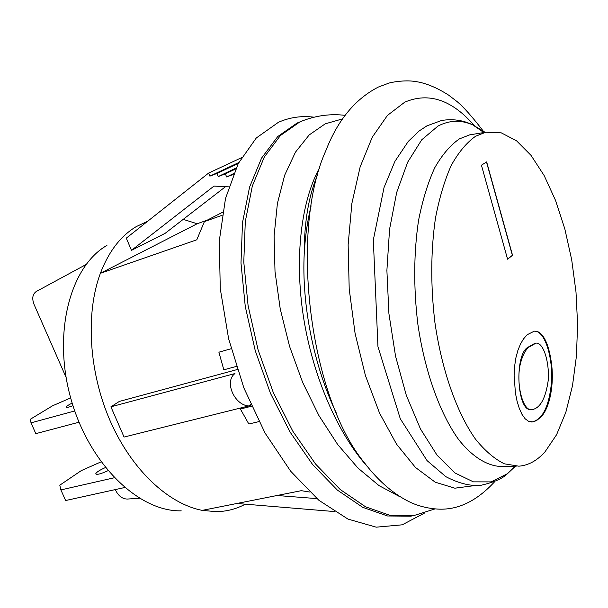 <?xml version="1.0" encoding="UTF-8"?>
<svg xmlns="http://www.w3.org/2000/svg" width="608" height="608" viewBox="0 0 608 608"><rect width="100%" height="100%" fill="white"/><g stroke="black" fill="none" stroke-linecap="round" stroke-linejoin="round"><path stroke-width="0.91" d="M70.665 397.913L52.6 405.772L30.4 419.208L31.008 422.849L35.819 433.648L79.002 422.218M72.162 403.058C68.476 404.92 66.515 406.25 66.28 407.041C66.485 407.717 68.727 407.284 72.998 405.741M31.008 422.849L74.731 410.955M114.266 477.766L60.891 489.911L59.797 485.184L81.274 470.63L101.027 461.875M124.579 487.54L65.626 500.536L60.891 489.911M107.95 470.714C100.898 473.928 96.824 474.977 95.722 473.868C96.277 472.294 99.499 470.189 105.374 467.567M248.421 423.282L240.069 408.447L248.421 423.282M258.917 421.61L249.014 423.981M251.53 406.243L240.563 408.971M251.005 405.065L249.402 405.468M240.487 408.014L240.069 408.447M66.082 377.37L34.018 304.334C31.806 298.391 32.574 294.105 36.313 291.468L86.002 264.556M139.346 498.264L127.262 499.062C122.413 498.91 118.598 496.09 115.794 490.603L115.345 489.577M228.768 186.854L213.986 186.086L131.48 250.352L126.297 238.146L208.62 173.075L209.889 176.145L216.965 173.462L218.234 176.548L225.363 173.85L226.632 176.951L233.236 174.458M225.507 186.686L165.125 233.335L131.48 250.352M233.594 173.599L226.632 176.951M235.623 168.963L225.363 173.85M236.033 168.082L218.234 176.548M238.344 163.37L216.965 173.462M238.777 162.534L209.889 176.145M241.437 157.73L208.62 173.075M316.89 498.606L277.05 495.505M238.853 503.09L239.096 503.66L334.24 511.541M248.725 405.962L124.062 437.053L110.907 406.813L234.977 373.54C224.048 381.307 234.186 405.065 248.725 405.962L250.747 404.487M181.222 510.834C138.814 511.951 89.026 464.079 70.862 398.612C52.402 333.23 70.095 266.464 106.924 245.404M245.298 504.169C236.345 509.018 226.624 511.518 216.136 511.67L202.228 510.37C168.142 503.85 131.45 469.558 110.124 420.774C88.836 371.99 85.394 313.492 100.381 273.319C108.764 251.446 120.749 235.858 136.329 226.564L147.668 221.251M183.213 219.366L197.167 223.744L100.381 273.319L196.787 239.803L204.402 221.608L222.596 212.26M207.206 220.164L197.167 223.744M237.295 369.52L119.35 401.424L110.907 406.813M202.228 510.37L301.317 490.679L309.624 492.016M222.08 215.316L204.402 221.608M223.79 369.672L218.895 352.192L223.79 369.672M236.299 366.426L224.101 369.748M231.124 348.734L218.895 352.192M319.952 167.094C301.218 200.602 294.249 257.48 303.453 316.829C312.74 376.154 337.607 433.329 367.255 466.45M424.794 512.909L402.207 524.818L376.23 527.166L347.981 519.095L318.896 500.3L290.654 471.208L265.073 433.071L243.899 388.003L228.623 338.808L220.271 288.709L219.283 240.95L225.5 198.489L238.199 163.636L256.295 137.978L278.449 122.284C289.75 117.321 301.614 115.619 314.024 117.177M302.913 120.68L299.668 122.048L280.41 135.523L264.305 157.024L252.32 186.056L245.29 221.593L243.785 262.116L248.094 305.649L258.104 349.919L273.296 392.525L292.82 431.216L315.567 464.041L340.244 489.539L365.575 506.806L390.336 515.478L413.478 515.69L410.689 516.177L387.516 515.979L362.733 507.33L337.387 490.101L312.694 464.649L289.948 431.878L270.431 393.254L255.254 350.71L245.267 306.508L240.988 263.036L242.516 222.566L249.584 187.059L261.6 158.05L277.734 136.557L297.023 123.082L302.913 120.68C316.882 115.414 330.965 113.635 345.154 115.36M317.946 173.865C308.796 195.176 304.236 221.548 304.266 253.004C305.246 236.064 307.526 220.339 311.106 205.816M304.266 253.004C301.462 304.623 313.926 366.586 336.634 413.736M520.539 363.075C515.538 382.584 522.584 411.578 531.878 409.67C540.2 408.318 545.665 398.483 548.264 380.152C549.472 362.193 543.468 342.236 536.013 343.117L528.808 347.191C525.358 350.086 522.599 355.376 520.539 363.075M527.136 334.75L534.333 331.147L537.966 331.755C544 334.795 548.302 344.022 550.878 359.434C555.013 382.432 549.799 408.895 540.596 417.27L536.507 420.599L532.813 421.914L528.603 421.329L525.152 418.79L521.998 414.367L519.278 408.363L517.051 401.128L515.409 392.981L514.117 375.235L514.604 366.305L515.88 357.869L517.894 350.383L520.478 344.067L523.45 339.006L527.136 334.75M545.057 451.774C537.183 460.606 528.443 465.409 518.837 466.184L504.404 463.828C494.54 459.025 484.865 450.756 475.388 438.999C456.859 412.786 441.826 370.401 434.925 322.62C430.555 285.798 430.73 251.013 435.442 218.272C439.333 197.934 444.615 180.287 451.28 165.338C458.584 152.228 466.693 142.53 475.6 136.245L485.784 132.217L501.235 132.833L516.526 140.79L531.02 155.359L544.175 175.59L555.552 200.458L564.817 228.889L571.695 259.768L575.996 292L577.6 324.474L576.43 356.098L572.485 385.753L565.828 412.323L556.601 434.69L545.057 451.774M481.437 165.194L507.581 259.206L512.536 255.299L486.651 161.903L481.437 165.194M486.506 161.994L512.377 255.322L507.688 259.016M516.139 466.245L502.649 466.541C488.163 466.602 472.94 457.581 458.645 439.576C439.911 413.562 424.749 371.496 417.84 324.079C413.478 287.531 413.714 252.996 418.54 220.484C422.522 200.275 427.903 182.734 434.682 167.869C442.107 154.827 450.338 145.175 459.382 138.898L469.718 134.862L472.636 134.383M536.157 343.11L535.268 343.11L528.078 347.191C514.125 354.312 516.792 411.966 531.278 409.678L531.384 409.67M534.789 331.124C544.814 331.246 552.368 355.946 551.76 379.833C549.51 405.65 542.868 419.695 531.84 421.96L531.103 421.96M400.087 496.835L379.05 485.64L357.96 468.054L337.63 444.448L318.926 415.568L302.662 382.44L289.568 346.378L280.227 308.887L275.014 271.548L274.102 235.919L277.408 203.406L284.673 175.195L295.45 152.175L309.183 134.953L325.234 123.827L342.631 118.864M473.427 485.754L454.814 488.186L435.206 482.182L415.454 467.446L396.545 444.167L379.529 413.068L365.408 375.501L355.08 333.359L349.205 288.937L348.141 244.781L351.888 203.368L360.134 166.926L372.248 137.218L387.433 115.421L404.768 102.159C428.739 91.975 451.934 99.796 474.354 125.62M494.783 481.589C476.733 501.167 457.672 510.325 437.6 509.071C428.944 508.539 420.508 506.586 412.292 503.211C395.071 495.406 379.164 481.992 364.572 462.962C309.799 397.032 288.99 231.975 325.888 150.571C337.797 120.027 355.315 98.846 378.457 87.005L388.489 83.266C391.195 82.194 404.799 79.876 414.443 81.388C424.764 82.627 436.149 87.202 448.605 95.114L456.874 101.422C463.425 106.826 472.127 116.599 482.98 130.735M515.371 466.26L507.475 473.678L491.12 481.893L473.374 481.855L455.05 473.001L437.076 455.225L420.485 428.982L406.326 395.39L395.55 356.197L388.922 313.675L386.893 270.461L389.568 229.231L396.682 192.47L407.664 162.184L421.724 139.81L437.927 126.114C449.388 120.095 461.046 119.708 472.88 124.944L485.131 132.331M413.478 515.69L435.024 508.919M483.846 132.536L472.88 124.944C463.129 120.156 452.694 118.674 441.583 120.483L426.9 125.864L419.208 130.933L408.318 141.36L394.926 161.348L384.051 187.477L373.32 239.947L377.956 346.674L400.3 418.768L427.052 460.613L445.839 476.657C457.68 482.904 468.912 485.891 479.537 485.61C493.422 482.562 502.732 478.587 507.475 473.678L514.816 466.275M485.784 132.217L469.718 134.862M531.278 409.678L531.878 409.678M535.268 343.11L536.013 343.102"/></g></svg>
